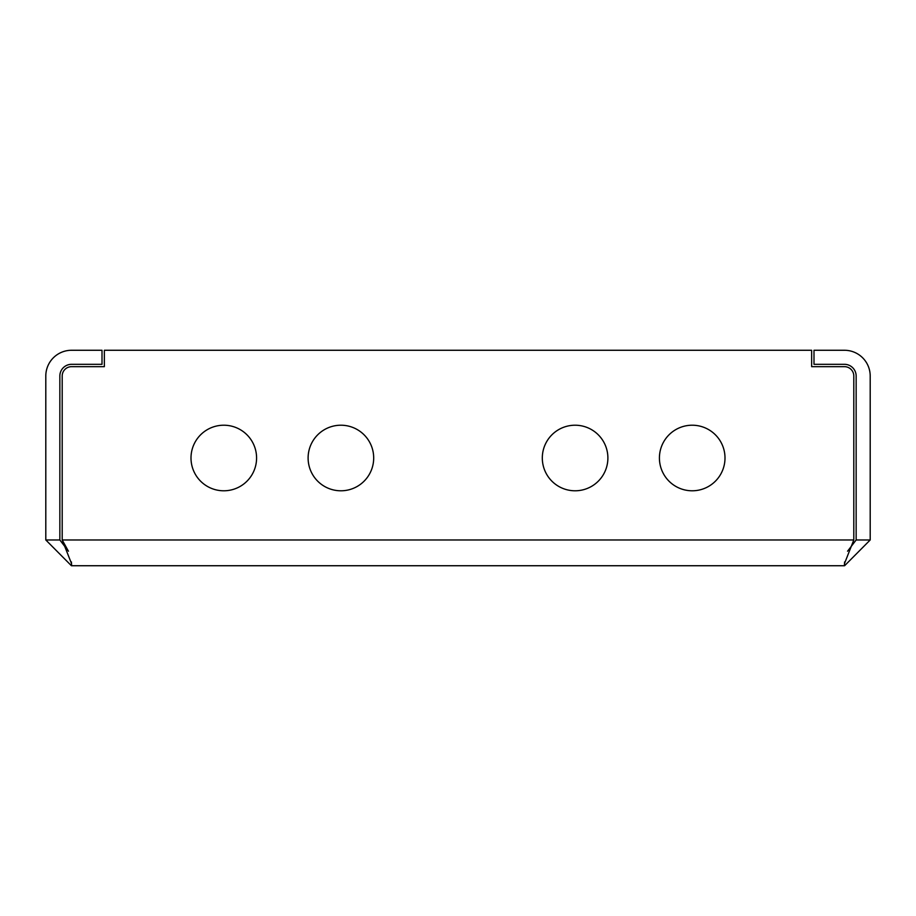 <?xml version="1.0" encoding="UTF-8"?>
<svg xmlns="http://www.w3.org/2000/svg" width="916" height="916" viewBox="0 0 916 916"><rect width="100%" height="100%" fill="white"/><g stroke="black" fill="none" stroke-linecap="round" stroke-linejoin="round"><path stroke-width="1.37" d="M847.563 551.214L856.151 539.971L870.2 539.971L844.586 565.733A25.762 25.762 0 0 1 844.438 565.733L71.562 565.733A25.762 25.762 0 0 1 71.414 565.733L45.8 539.971L59.849 539.971L68.437 551.214L62.196 539.971L71.562 563.695L71.562 565.733M59.849 539.971L59.849 376.029A11.713 11.713 0 0 1 71.562 364.316L102.008 364.316L102.008 350.267L71.562 350.267A25.762 25.762 0 0 0 45.8 376.029L45.8 539.971M870.2 539.971L870.2 376.029A25.762 25.762 0 0 0 844.438 350.267L813.992 350.267L813.992 364.316L844.438 364.316A11.713 11.713 0 0 1 856.151 376.029L856.151 539.971M844.438 366.663L811.645 366.663L811.645 350.267L104.355 350.267L104.355 366.663L71.562 366.663A9.366 9.366 0 0 0 62.196 376.029L62.196 539.971L853.804 539.971L853.804 376.029A9.366 9.366 0 0 0 844.438 366.663L811.645 366.663M844.438 565.733L844.438 563.695L853.804 539.971L853.804 376.029M104.355 366.663L71.562 366.663M692.21 490.793A32.793 32.793 0 0 0 720.606 441.604A32.793 32.793 0 0 0 663.814 441.604A32.793 32.793 0 0 0 692.21 490.793M340.901 490.793A32.793 32.793 0 0 0 369.297 441.604A32.793 32.793 0 0 0 312.505 441.604A32.793 32.793 0 0 0 340.901 490.793M223.79 490.793A32.793 32.793 0 0 0 252.186 441.604A32.793 32.793 0 0 0 195.394 441.604A32.793 32.793 0 0 0 223.79 490.793M575.099 490.793A32.793 32.793 0 0 0 603.495 441.604A32.793 32.793 0 0 0 546.703 441.604A32.793 32.793 0 0 0 575.099 490.793M844.586 565.733L844.563 561.977M71.437 561.977L71.414 565.733"/></g></svg>
